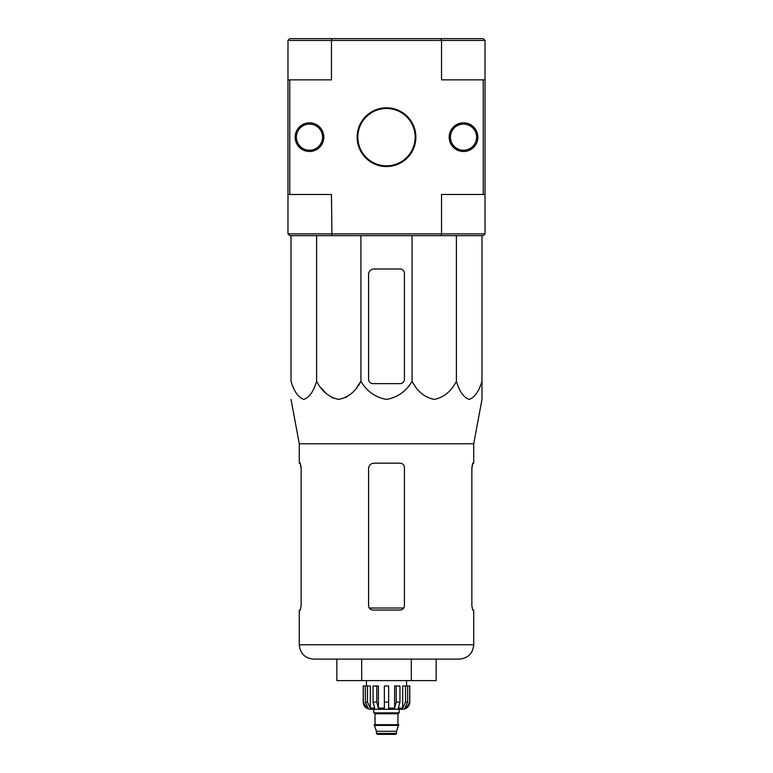 <?xml version="1.0" encoding="UTF-8"?>
<svg xmlns="http://www.w3.org/2000/svg" width="773" height="773" viewBox="0 0 773 773"><rect width="100%" height="100%" fill="white"/><g stroke="black" fill="none" stroke-linecap="round" stroke-linejoin="round"><path stroke-width="1.16" d="M291.025 235.678L291.025 381.292C294.001 391.36 298.272 397.409 303.818 399.419C309.384 397.399 313.645 391.351 316.611 381.292C321.761 391.36 329.143 397.409 338.767 399.419C348.401 397.399 355.783 391.351 360.923 381.292C366.827 391.322 375.349 397.37 386.49 399.419C397.602 397.409 406.134 391.36 412.077 381.292C417.236 391.36 424.619 397.409 434.242 399.419C443.866 397.399 451.248 391.351 456.389 381.292C459.365 391.36 463.626 397.409 469.182 399.419C474.738 397.399 479.009 391.351 481.975 381.292L481.975 399.419L473.733 443.789L299.267 443.789L299.267 463.162L300.339 463.162L301.132 467.462L301.132 605.742L300.339 610.042L301.132 605.742M360.923 235.678L360.923 381.292L356.566 387.65M351.56 393.302L345.666 397.631M338.767 399.419L331.859 397.631M325.974 393.302L320.969 387.65M481.975 383.63L481.975 235.678M473.733 443.789L473.733 463.162L472.661 463.162L471.868 467.462L471.868 605.742L472.661 610.042L473.733 610.042L473.733 644.788L299.267 644.788C300.117 653.494 304.891 658.267 313.596 659.118L459.404 659.118C468.109 658.267 472.883 653.494 473.733 644.788M300.175 463.162L301.132 468.535M471.868 468.535L472.825 463.162M299.267 644.788L299.267 610.042L300.339 610.042M372.886 610.042L400.114 610.042C402.714 609.8 404.144 608.37 404.414 605.742L404.414 467.462C404.144 464.844 402.714 463.404 400.114 463.162L373.958 463.162C370.711 463.462 368.924 465.259 368.586 468.535L368.586 605.742C368.856 608.361 370.286 609.8 372.886 610.042M411.323 659.118L436.136 659.118L436.136 680.617L411.323 680.617L411.323 659.118M336.864 659.118L336.864 680.617L361.677 680.617L361.677 659.118M361.677 680.617L411.323 680.617M404.414 379.33L404.414 273.294A4.3 4.3 0 0 0 400.114 268.994L373.958 268.994A5.372 5.372 0 0 0 368.586 274.367L368.586 379.33A4.3 4.3 0 0 0 372.886 383.63L400.114 383.63A4.3 4.3 0 0 0 404.414 379.33M412.077 381.292L412.077 235.678M316.611 381.292L316.611 235.678M456.389 381.292L456.389 235.678M357.841 137.169A28.659 28.659 0 0 1 400.829 112.346A28.659 28.659 0 0 1 400.829 161.982A28.659 28.659 0 0 1 357.841 137.169M441.064 38.65L483.222 38.65L485.019 40.438L441.538 40.438L441.064 38.65L289.778 38.65L287.981 40.438L287.981 79.851L331.462 79.851L331.462 40.438L287.981 40.438M331.936 38.65L331.462 40.438L441.538 40.438L441.538 79.851L485.019 79.851L485.019 233.89L483.222 235.678L441.064 235.678L441.538 233.89L485.019 233.89M296.407 137.169A13.073 13.073 0 0 1 316.012 125.844A13.073 13.073 0 0 1 316.012 148.493A13.073 13.073 0 0 1 296.407 137.169M450.446 137.169A13.073 13.073 0 0 1 470.061 125.844A13.073 13.073 0 0 1 470.061 148.493A13.073 13.073 0 0 1 450.446 137.169M357.126 137.169A29.374 29.374 0 0 1 401.187 111.727A29.374 29.374 0 0 1 401.187 162.61A29.374 29.374 0 0 1 357.126 137.169M449.19 137.169A14.329 14.329 0 0 1 470.689 124.753A14.329 14.329 0 0 1 470.689 149.576A14.329 14.329 0 0 1 449.19 137.169M295.151 137.169A14.329 14.329 0 0 1 316.64 124.753A14.329 14.329 0 0 1 316.64 149.576A14.329 14.329 0 0 1 295.151 137.169M287.981 79.851L287.981 194.487L331.462 194.487L331.936 235.678L289.778 235.678L287.981 233.89L441.538 233.89L441.538 194.487L485.019 194.487M483.222 79.851L483.222 194.487M485.019 40.438L485.019 79.851M289.778 79.851L289.778 194.487M287.981 233.89L287.981 194.487M441.064 235.678L331.936 235.678M405.506 685.989L405.506 702.106L402.694 708.097L402.694 685.989L409.787 685.989L409.787 702.106C409.361 706.464 406.975 708.851 402.617 709.276L370.383 709.276C366.025 708.851 363.639 706.464 363.213 702.106L366.557 708.097L368.151 708.097L365.349 702.106L365.349 685.989L367.494 685.989L367.494 702.106L365.349 702.106M396.53 733.451L376.47 733.451L377.369 734.35L395.631 734.35L396.53 733.451L396.53 731.297L398.684 724.678L374.316 724.678L374.316 725.393L398.684 725.393M376.47 733.451L376.47 731.297L396.53 731.297M374.683 724.678L398.317 724.678M397.96 724.32L397.96 713.75L398.858 712.851M373.784 709.276L373.784 712.851L399.216 712.851L399.216 709.276M388.645 702.106L384.355 702.106L384.355 685.989L388.645 685.989L388.645 708.097L394.607 708.097L396.23 702.106L394.607 708.097L394.607 685.989L399.95 685.989L399.95 702.106L396.23 702.106L396.23 685.989M409.69 685.989L409.69 702.106L406.443 708.097L406.443 706.338M407.651 685.989L407.651 702.106L404.849 708.097L406.443 708.097M399.95 702.106L398.337 708.097L402.694 708.097M384.355 702.106L384.355 708.097L378.393 708.097L376.77 702.106L373.05 702.106L374.663 708.097L370.306 708.097L367.494 702.106M366.557 706.338L366.557 708.097L363.31 702.106L363.31 685.989L363.31 702.106M373.05 702.106L373.05 685.989L376.77 685.989L376.77 702.106M363.213 702.106L363.213 685.989L365.349 685.989M378.393 708.097L378.393 685.989L376.77 685.989M370.306 708.097L370.306 685.989L367.494 685.989M406.559 685.989L406.559 680.617M403.748 608.022L369.252 608.022M375.04 724.32L375.04 713.75L397.96 713.75M407.651 702.106L405.506 702.106M299.267 443.789L291.025 399.419M376.47 731.297L374.316 725.393M375.04 713.75L374.142 712.851M366.441 685.989L366.441 680.617"/></g></svg>
